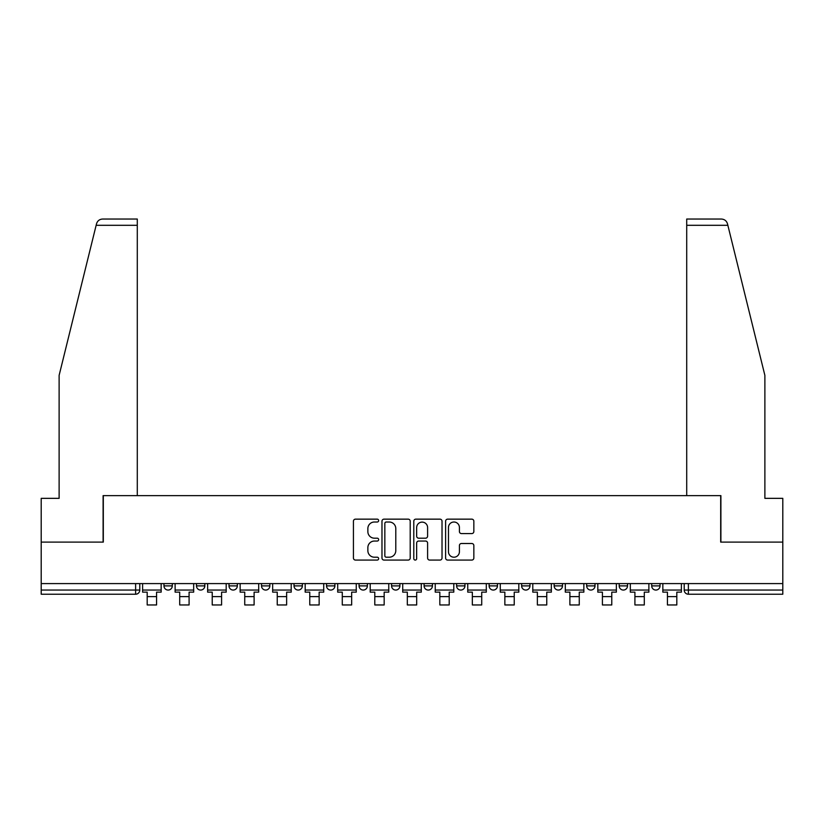 <?xml version="1.0" encoding="UTF-8"?>
<svg xmlns="http://www.w3.org/2000/svg" width="824" height="824" viewBox="0 0 824 824"><rect width="100%" height="100%" fill="white"/><g stroke="black" fill="none" stroke-linecap="round" stroke-linejoin="round"><path stroke-width="1.24" d="M378.649 520.583A1.432 1.432 0 0 0 377.217 519.151L355.484 519.151A2.05 2.05 0 0 0 353.434 521.201L353.434 558.023A2.05 2.05 0 0 0 355.484 560.073L377.217 560.073A1.432 1.432 0 0 0 378.649 558.641A1.432 1.432 0 0 0 377.217 557.209L374.405 557.209A6.551 6.551 0 0 1 367.864 550.659L367.864 547.589A6.551 6.551 0 0 1 374.405 541.049L377.217 541.049A1.432 1.432 0 0 0 378.649 539.617A1.432 1.432 0 0 0 377.217 538.185L374.405 538.185A6.551 6.551 0 0 1 367.864 531.635L367.864 528.565A6.551 6.551 0 0 1 374.405 522.014L377.217 522.014A1.432 1.432 0 0 0 378.649 520.583M521.633 583.588L521.633 585.885L529.976 585.885A4.171 4.171 0 0 1 525.805 590.056A4.171 4.171 0 0 1 521.633 585.885L521.633 583.588M424.092 583.588L424.092 585.885L432.425 585.885A4.171 4.171 0 0 1 428.253 590.056A4.171 4.171 0 0 1 424.092 585.885L424.092 583.588M359.058 583.588L359.058 585.885L367.391 585.885A4.171 4.171 0 0 1 363.229 590.056A4.171 4.171 0 0 1 359.058 585.885L359.058 583.588M326.541 583.588L326.541 585.885L334.884 585.885A4.171 4.171 0 0 1 330.712 590.056A4.171 4.171 0 0 1 326.541 585.885L326.541 583.588M261.517 583.588L261.517 585.885L269.85 585.885A4.171 4.171 0 0 1 265.678 590.056A4.171 4.171 0 0 1 261.517 585.885L261.517 583.588M471.792 533.581A2.05 2.05 0 0 0 473.841 531.531L473.841 521.201A2.05 2.05 0 0 0 471.792 519.151L447.648 519.151A2.05 2.05 0 0 0 445.609 521.201L445.609 558.023A2.05 2.05 0 0 0 447.648 560.073L471.792 560.073A2.05 2.05 0 0 0 473.841 558.023L473.841 545.55A2.05 2.05 0 0 0 471.792 543.5L461.461 543.5A2.05 2.05 0 0 0 459.411 545.55L459.411 551.73A5.469 5.469 0 0 1 453.942 557.209A5.469 5.469 0 0 1 448.472 551.73L448.472 527.494A5.469 5.469 0 0 1 453.942 522.014A5.469 5.469 0 0 1 459.411 527.494L459.411 531.531A2.05 2.05 0 0 0 461.461 533.581L471.792 533.581M96.14 225.302L96.511 223.798C97.459 220.842 99.488 219.256 102.588 219.04L137.289 219.04L137.289 225.302L96.14 225.302L59.122 375.373L59.122 498.345L41.2 498.345L41.2 542.11L103.309 542.11L103.309 495.636L720.691 495.636L720.691 542.11L782.8 542.11L782.8 583.588L41.2 583.588L41.2 590.056L139.792 590.056L139.792 583.588L139.792 590.056A4.171 4.171 0 0 1 135.62 594.217L41.2 594.217L41.2 590.056M137.289 225.302L137.289 495.636L103.103 495.636L103.103 542.11L41.2 542.11L41.2 583.588M410.208 521.201A2.05 2.05 0 0 0 408.168 519.151L384.025 519.151A2.05 2.05 0 0 0 381.976 521.201L381.976 558.023A2.05 2.05 0 0 0 384.025 560.073L408.168 560.073A2.05 2.05 0 0 0 410.208 558.023L410.208 521.201M415.832 519.151L439.975 519.151A2.05 2.05 0 0 1 442.024 521.201L442.024 558.023A2.05 2.05 0 0 1 439.975 560.073L429.644 560.073A2.05 2.05 0 0 1 427.604 558.023L427.604 543.088A2.05 2.05 0 0 0 425.555 541.049L418.705 541.049A2.05 2.05 0 0 0 416.656 543.088L416.656 558.641A1.432 1.432 0 0 1 415.224 560.073A1.432 1.432 0 0 1 413.792 558.641L413.792 521.201A2.05 2.05 0 0 1 415.832 519.151M684.208 583.588L684.208 590.056L782.8 590.056L782.8 594.217L688.38 594.217A4.171 4.171 0 0 1 684.208 590.056M782.8 583.588L782.8 590.056M660.034 583.588L660.034 585.885A4.171 4.171 0 0 1 655.863 590.056A4.171 4.171 0 0 1 651.702 585.885L660.034 585.885M651.702 583.588L651.702 585.885M627.517 583.588L627.517 585.885A4.171 4.171 0 0 1 623.346 590.056A4.171 4.171 0 0 1 619.184 585.885L627.517 585.885M619.184 583.588L619.184 585.885M595 583.588L595 585.885A4.171 4.171 0 0 1 590.839 590.056A4.171 4.171 0 0 1 586.667 585.885A4.171 4.171 0 0 0 590.839 590.056M586.667 583.588L586.667 585.885L595 585.885M562.483 583.588L562.483 585.885A4.171 4.171 0 0 1 558.322 590.056A4.171 4.171 0 0 1 554.15 585.885A4.171 4.171 0 0 0 558.322 590.056M554.15 583.588L554.15 585.885L562.483 585.885M529.976 583.588L529.976 585.885A4.171 4.171 0 0 1 525.805 590.056M497.459 583.588L497.459 585.885A4.171 4.171 0 0 1 493.288 590.056A4.171 4.171 0 0 1 489.116 585.885L497.459 585.885M489.116 583.588L489.116 585.885M464.942 583.588L464.942 585.885A4.171 4.171 0 0 1 460.771 590.056A4.171 4.171 0 0 1 456.609 585.885L464.942 585.885L464.942 583.588M456.609 583.588L456.609 585.885M432.425 583.588L432.425 585.885M399.908 583.588L399.908 585.885A4.171 4.171 0 0 1 395.747 590.056A4.171 4.171 0 0 1 391.575 585.885L399.908 585.885L399.908 583.588M391.575 583.588L391.575 585.885M367.391 583.588L367.391 585.885L367.391 583.588M334.884 585.885L334.884 583.588L334.884 585.885A4.171 4.171 0 0 1 330.712 590.056M302.367 583.588L302.367 585.885A4.171 4.171 0 0 1 298.195 590.056A4.171 4.171 0 0 1 294.024 585.885A4.171 4.171 0 0 0 298.195 590.056A4.171 4.171 0 0 0 302.367 585.885L302.367 583.588M294.024 583.588L294.024 585.885L302.367 585.885M269.85 583.588L269.85 585.885M237.333 583.588L237.333 585.885A4.171 4.171 0 0 1 233.161 590.056A4.171 4.171 0 0 1 229 585.885A4.171 4.171 0 0 0 233.161 590.056A4.171 4.171 0 0 0 237.333 585.885L229 585.885L229 583.588M196.483 583.588L196.483 585.885L204.815 585.885L204.815 583.588L204.815 585.885A4.171 4.171 0 0 1 200.654 590.056A4.171 4.171 0 0 1 196.483 585.885A4.171 4.171 0 0 0 200.654 590.056M163.966 583.588L163.966 585.885L172.298 585.885L172.298 583.588L172.298 585.885A4.171 4.171 0 0 1 168.137 590.056A4.171 4.171 0 0 1 163.966 585.885A4.171 4.171 0 0 0 168.137 590.056M135.62 583.588L135.62 594.217A4.171 4.171 0 0 0 139.792 590.056M386.271 522.014A1.432 1.432 0 0 0 384.839 523.446L384.839 555.778A1.432 1.432 0 0 0 386.271 557.209L389.237 557.209A6.551 6.551 0 0 0 395.788 550.659L395.788 528.565A6.551 6.551 0 0 0 389.237 522.014L386.271 522.014M427.604 527.597A5.469 5.469 0 0 0 422.125 522.117A5.469 5.469 0 0 0 416.656 527.597L416.656 536.136A2.05 2.05 0 0 0 418.705 538.185L425.555 538.185A2.05 2.05 0 0 0 427.604 536.136L427.604 527.597M142.603 590.056L161.154 590.056L161.154 592.137L156.57 592.137L156.57 604.96L147.187 604.96L147.187 592.137L142.603 592.137L142.603 583.588M161.154 590.056L161.154 583.588M96.511 223.798C97.088 222.12 97.088 222.12 96.511 223.798M727.86 225.302L727.489 223.798C726.912 222.12 726.912 222.12 727.489 223.798C726.912 222.12 726.912 222.12 727.489 223.798C726.541 220.842 724.512 219.256 721.412 219.04L686.711 219.04L711.72 219.04L686.711 219.04L686.711 495.636L720.897 495.636L720.897 542.11L782.8 542.11L782.8 498.345L764.878 498.345L764.878 375.373L727.86 225.302L686.711 225.302M175.121 590.056L193.671 590.056L193.671 592.137L189.087 592.137L189.087 604.96L179.704 604.96L179.704 592.137L175.121 592.137L175.121 583.588M193.671 590.056L193.671 583.588M207.638 590.056L226.188 590.056L226.188 592.137L221.594 592.137L221.594 604.96L212.221 604.96L212.221 592.137L207.638 592.137L207.638 583.588M226.188 590.056L226.188 583.588M240.145 590.056L258.695 590.056L258.695 592.137L254.111 592.137L254.111 604.96L244.738 604.96L244.738 592.137L240.145 592.137L240.145 583.588M258.695 590.056L258.695 583.588M272.662 590.056L291.212 590.056L291.212 592.137L286.628 592.137L286.628 604.96L277.245 604.96L277.245 592.137L272.662 592.137L272.662 583.588M291.212 590.056L291.212 583.588M305.179 590.056L323.729 590.056L323.729 592.137L319.146 592.137L319.146 604.96L309.762 604.96L309.762 592.137L305.179 592.137L305.179 583.588M323.729 590.056L323.729 583.588M337.696 590.056L356.246 590.056L356.246 592.137L351.663 592.137L351.663 604.96L342.279 604.96L342.279 592.137L337.696 592.137L337.696 583.588M356.246 590.056L356.246 583.588M370.213 590.056L388.763 590.056L388.763 592.137L384.169 592.137L384.169 604.96L374.796 604.96L374.796 592.137L370.213 592.137L370.213 583.588M388.763 590.056L388.763 583.588M402.72 590.056L421.28 590.056L421.28 592.137L416.687 592.137L416.687 604.96L407.313 604.96L407.313 592.137L402.72 592.137L402.72 583.588M421.28 590.056L421.28 583.588M435.237 590.056L453.787 590.056L453.787 592.137L449.204 592.137L449.204 604.96L439.831 604.96L439.831 592.137L435.237 592.137L435.237 583.588M453.787 590.056L453.787 583.588M467.754 590.056L486.304 590.056L486.304 592.137L481.721 592.137L481.721 604.96L472.337 604.96L472.337 592.137L467.754 592.137L467.754 583.588M486.304 590.056L486.304 583.588M500.271 590.056L518.821 590.056L518.821 592.137L514.238 592.137L514.238 604.96L504.854 604.96L504.854 592.137L500.271 592.137L500.271 583.588M518.821 590.056L518.821 583.588M532.788 590.056L551.338 590.056L551.338 592.137L546.755 592.137L546.755 604.96L537.372 604.96L537.372 592.137L532.788 592.137L532.788 583.588M551.338 590.056L551.338 583.588M565.305 590.056L583.856 590.056L583.856 592.137L579.262 592.137L579.262 604.96L569.889 604.96L569.889 592.137L565.305 592.137L565.305 583.588M583.856 590.056L583.856 583.588M597.812 590.056L616.362 590.056L616.362 592.137L611.779 592.137L611.779 604.96L602.406 604.96L602.406 592.137L597.812 592.137L597.812 583.588M616.362 590.056L616.362 583.588M630.329 590.056L648.879 590.056L648.879 592.137L644.296 592.137L644.296 604.96L634.913 604.96L634.913 592.137L630.329 592.137L630.329 583.588M648.879 590.056L648.879 583.588M662.846 590.056L681.396 590.056L681.396 592.137L676.813 592.137L676.813 604.96L667.43 604.96L667.43 592.137L662.846 592.137L662.846 583.588M681.396 590.056L681.396 583.588M688.38 583.588L688.38 594.217M147.187 596.617L156.57 596.617M179.704 596.617L189.087 596.617M212.221 596.617L221.594 596.617M244.738 596.617L254.111 596.617M277.245 596.617L286.628 596.617M309.762 596.617L319.146 596.617M342.279 596.617L351.663 596.617M374.796 596.617L384.169 596.617M407.313 596.617L416.687 596.617M439.831 596.617L449.204 596.617M472.337 596.617L481.721 596.617M504.854 596.617L514.238 596.617M537.372 596.617L546.755 596.617M569.889 596.617L579.262 596.617M602.406 596.617L611.779 596.617M634.913 596.617L644.296 596.617M667.43 596.617L676.813 596.617"/></g></svg>
